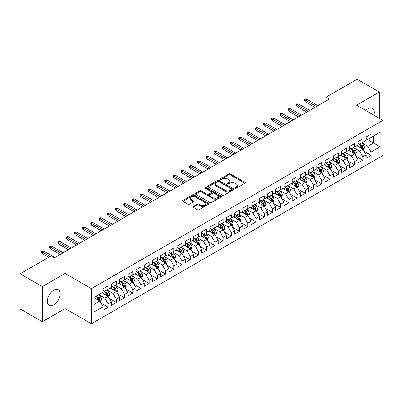 <?xml version="1.0" encoding="UTF-8"?>
<svg xmlns="http://www.w3.org/2000/svg" width="403" height="403" viewBox="0 0 403 403"><rect width="100%" height="100%" fill="white"/><g stroke="black" fill="none" stroke-linecap="round" stroke-linejoin="round"><path stroke-width="0.6" d="M235.181 188.201A0.801 0.463 0 0 0 236.309 188.201L244.883 183.254A1.138 0.66 0 0 0 245.215 182.791A1.138 0.66 0 0 0 244.883 182.322L230.36 173.94A1.138 0.66 0 0 0 228.748 173.94L220.174 178.887A0.801 0.463 0 0 0 219.942 179.214A0.801 0.463 0 0 0 220.174 179.542A0.801 0.463 0 0 0 221.302 179.542L222.411 178.902A3.652 2.106 0 0 1 227.574 178.902L228.788 179.597A3.652 2.106 0 0 1 229.856 181.088A3.652 2.106 0 0 1 228.788 182.579L227.675 183.219A0.801 0.463 0 0 0 227.443 183.546A0.801 0.463 0 0 0 227.675 183.874A0.801 0.463 0 0 0 228.808 183.874L229.917 183.229A3.652 2.106 0 0 1 235.08 183.229L236.289 183.929A3.652 2.106 0 0 1 237.357 185.42A3.652 2.106 0 0 1 236.289 186.911L235.181 187.551A0.801 0.463 0 0 0 234.944 187.879A0.801 0.463 0 0 0 235.181 188.201L235.181 187.551M53.765 304.97A9.068 5.234 120 0 0 59.689 296.981A9.068 5.234 120 0 0 58.299 289.712A9.068 5.234 120 0 0 53.765 290.165A9.068 5.234 120 0 0 47.841 298.149A9.068 5.234 120 0 0 49.231 305.419A9.068 5.234 120 0 0 53.765 304.97M373.924 115.228A9.068 5.234 120 0 0 372.422 108.357A9.068 5.234 120 0 0 367.894 108.805A9.068 5.234 120 0 0 365.723 110.493M193.329 206.452A1.138 0.66 0 0 0 192.997 206.915A1.138 0.66 0 0 0 193.329 207.384L197.405 209.731A1.138 0.66 0 0 0 199.017 209.731L208.537 204.235A1.138 0.66 0 0 0 208.87 203.772A1.138 0.66 0 0 0 208.537 203.303L194.014 194.921A1.138 0.66 0 0 0 192.402 194.921L182.881 200.417A1.138 0.66 0 0 0 182.549 200.885A1.138 0.66 0 0 0 182.881 201.349L187.803 204.19A1.138 0.66 0 0 0 189.415 204.19L193.49 201.838A1.138 0.66 0 0 0 193.828 201.374A1.138 0.66 0 0 0 193.49 200.906L191.052 199.5A3.053 1.763 0 0 1 190.156 198.251A3.053 1.763 0 0 1 192.04 196.624A3.053 1.763 0 0 1 195.369 197.007L204.926 202.528A3.053 1.763 0 0 1 205.822 203.772A3.053 1.763 0 0 1 203.938 205.399A3.053 1.763 0 0 1 200.608 205.016L199.017 204.099A1.138 0.66 0 0 0 197.405 204.099L193.329 206.452L193.329 207.384L197.405 205.046L197.405 204.099M42.34 286.604L42.34 321.72L65.11 308.572L65.11 273.461L42.34 286.604L20.15 273.793L51.136 255.905L54.425 257.799L329.427 99.027L326.138 97.128L326.138 100.926M65.11 273.461L91.405 288.644L382.85 120.381L382.85 155.498L91.405 323.76L91.405 288.644M379.314 118.341L379.314 92.055L356.549 105.198L382.85 120.381M379.314 92.055L357.123 79.24L326.138 97.128M222.491 195.248A1.138 0.66 0 0 0 224.108 195.248L233.624 189.753A1.138 0.66 0 0 0 233.962 189.284A1.138 0.66 0 0 0 233.624 188.821L219.106 180.438A1.138 0.66 0 0 0 217.494 180.438L207.973 185.934A1.138 0.66 0 0 0 207.636 186.398A1.138 0.66 0 0 0 207.973 186.866L222.491 195.248M205.51 188.377A0.801 0.463 0 0 1 206.321 188.488L221.066 197.002L211.56 202.492A1.138 0.66 0 0 1 209.948 202.492L195.43 194.105L195.43 193.173A1.138 0.66 0 0 0 195.092 193.642A1.138 0.66 0 0 0 195.43 194.105M195.43 193.173L199.5 190.826A1.138 0.66 0 0 1 201.117 190.826L207.006 194.226A1.138 0.66 0 0 0 208.618 194.226L211.318 192.664A1.138 0.66 0 0 0 211.656 192.196A1.138 0.66 0 0 0 211.318 191.732L205.187 188.191A0.801 0.463 0 0 1 204.956 187.863A0.801 0.463 0 0 1 205.449 187.44A0.801 0.463 0 0 1 206.321 187.541L221.081 196.065A1.138 0.66 0 0 1 221.418 196.528A1.138 0.66 0 0 1 221.081 196.996L221.081 196.065M366.166 138.748L373.561 143.015L373.561 135.992L380.14 132.199L371.098 137.418L371.098 134.048L366.166 136.894L366.166 140.264L362.876 142.163L362.876 138.793L357.945 141.639L357.945 145.009L354.66 146.909L354.66 143.539L349.728 146.385L349.728 149.755L346.439 151.654L346.439 148.284L341.507 151.13L341.507 154.5L338.223 156.399L338.223 153.029L333.291 155.875L333.291 159.245L330.002 161.145L330.002 157.775L325.07 160.621L325.07 163.991L321.785 165.89L321.785 162.52L316.854 165.366L316.854 168.736L313.564 170.635L313.564 167.265L308.633 170.111L308.633 173.481L305.348 175.376L305.348 172.01L300.416 174.857L300.416 178.227L297.127 180.121L297.127 176.756L292.195 179.602L292.195 182.972L288.906 184.866L288.906 181.501L283.979 184.347L283.979 187.717L280.69 189.612L280.69 186.246L275.758 189.093L275.758 192.463L272.468 194.357L272.468 190.992L267.537 193.838L267.537 197.208L264.252 199.102L264.252 195.732L259.32 198.583L259.32 201.948L256.031 203.847L256.031 200.477L251.099 203.329L251.099 206.694L247.815 208.593L247.815 205.223L242.883 208.074L242.883 211.439L239.594 213.338L239.594 209.968L234.662 212.819L234.662 216.184L231.377 218.083L231.377 214.713L226.446 217.565L226.446 220.93L223.156 222.829L223.156 219.459L218.225 222.305L218.225 225.675L214.94 227.574L214.94 224.204L210.008 227.05L210.008 230.42L206.719 232.319L206.719 228.949L201.787 231.796L201.787 235.166L198.498 237.065L198.498 233.695L193.571 236.541L193.571 239.911L190.281 241.81L190.281 238.44L185.35 241.286L185.35 244.656L182.06 246.555L182.06 243.185L177.129 246.031L177.129 249.402L173.844 251.301L173.844 247.931L168.912 250.777L168.912 254.147L165.623 256.046L165.623 252.676L160.691 255.522L160.691 258.892L157.407 260.791L157.407 257.421L152.475 260.267L152.475 263.638L149.186 265.537L149.186 262.167L144.254 265.013L144.254 268.383L140.969 270.282L140.969 266.912L136.038 269.758L136.038 273.128L132.748 275.027L132.748 271.657L127.816 274.503L127.816 277.874L124.532 279.773L124.532 276.403L119.6 279.249L119.6 282.619L116.311 284.518L116.311 281.148L111.379 283.994L111.379 287.364L108.095 289.263L108.095 285.893L103.163 288.739L103.163 292.11L94.121 297.328L94.121 311.942L103.163 306.723L99.873 301.031L94.121 297.706M380.14 132.199L380.14 146.813L371.098 152.032L367.808 146.339L361.849 142.899M364.151 151.392L371.098 155.402L371.098 152.032M371.098 155.402L366.166 158.248L366.166 154.878L362.876 156.777L359.592 151.085L353.633 147.644M355.935 156.137L362.876 160.147L362.876 156.777M362.876 160.147L357.945 162.993L357.945 159.623L354.66 161.522L351.371 155.83L345.411 152.389M347.713 160.883L354.66 164.892L354.66 161.522M354.66 164.892L349.728 167.739L349.728 164.369L346.439 166.268L343.155 160.575L337.195 157.135M339.497 165.628L346.439 169.638L346.439 166.268M346.439 169.638L341.507 172.484L341.507 169.114L338.223 171.013L334.933 165.321L328.974 161.88M331.276 170.373L338.223 174.383L338.223 171.013M338.223 174.383L333.291 177.229L333.291 173.859L330.002 175.758L326.717 170.066L320.758 166.625M323.06 175.119L330.002 179.128L330.002 175.758M330.002 179.128L325.07 181.975L325.07 178.605L321.785 180.504L318.496 174.806L312.537 171.371M314.839 179.864L321.785 183.874L321.785 180.504M321.785 183.874L316.854 186.72L316.854 183.35L313.564 185.249L310.275 179.552L304.32 176.111M306.618 184.609L313.564 188.619L313.564 185.249M313.564 188.619L308.633 191.465L308.633 188.095L305.348 189.994L302.059 184.297L296.099 180.856M298.401 189.355L305.348 193.364L305.348 189.994M305.348 193.364L300.416 196.211L300.416 192.841L297.127 194.74L293.837 189.042L287.878 185.602M290.18 194.1L297.127 198.11L297.127 194.74M297.127 198.11L292.195 200.956L292.195 197.586L288.906 199.485L285.621 193.788L279.662 190.347M281.964 198.845L288.906 202.85L288.906 199.485M288.906 202.85L283.979 205.701L283.979 202.331L280.69 204.23L277.4 198.533L271.441 195.092M273.743 203.591L280.69 207.595L280.69 204.23M280.69 207.595L275.758 210.447L275.758 207.077L272.468 208.976L269.184 203.278L263.224 199.838M265.527 208.331L272.468 212.341L272.468 208.976M272.468 212.341L267.537 215.192L267.537 211.822L264.252 213.721L260.963 208.024L255.003 204.583M257.305 213.076L264.252 217.086L264.252 213.721M264.252 217.086L259.32 219.937L259.32 216.567L256.031 218.466L252.746 212.769L246.787 209.328M249.089 217.822L256.031 221.831L256.031 218.466M256.031 221.831L251.099 224.683L251.099 221.312L247.815 223.212L244.525 217.514L238.566 214.074M240.868 222.567L247.815 226.577L247.815 223.212M247.815 226.577L242.883 229.423L242.883 226.058L239.594 227.952L236.309 222.26L230.35 218.819M232.652 227.312L239.594 231.322L239.594 227.952M239.594 231.322L234.662 234.168L234.662 230.803L231.377 232.697L228.088 227.005L222.129 223.564M224.431 232.057L231.377 236.067L231.377 232.697M231.377 236.067L226.446 238.914L226.446 235.548L223.156 237.443L219.867 231.75L213.912 228.31M216.21 236.803L223.156 240.813L223.156 237.443M223.156 240.813L218.225 243.659L218.225 240.294L214.94 242.188L211.651 236.496L205.691 233.055M207.993 241.548L214.94 245.558L214.94 242.188M214.94 245.558L210.008 248.404L210.008 245.039L206.719 246.933L203.429 241.241L197.475 237.8M199.772 246.293L206.719 250.303L206.719 246.933M206.719 250.303L201.787 253.149L201.787 249.779L198.498 251.679L195.213 245.986L189.254 242.546M191.556 251.039L198.498 255.049L198.498 251.679M198.498 255.049L193.571 257.895L193.571 254.525L190.281 256.424L186.992 250.731L181.033 247.291M183.335 255.784L190.281 259.794L190.281 256.424M190.281 259.794L185.35 262.64L185.35 259.27L182.06 261.169L178.776 255.477L172.816 252.036M175.119 260.529L182.06 264.539L182.06 261.169M182.06 264.539L177.129 267.385L177.129 264.015L173.844 265.915L170.555 260.222L164.595 256.782M166.897 265.275L173.844 269.285L173.844 265.915M173.844 269.285L168.912 272.131L168.912 268.761L165.623 270.66L162.338 264.967L156.379 261.527M158.681 270.02L165.623 274.03L165.623 270.66M165.623 274.03L160.691 276.876L160.691 273.506L157.407 275.405L154.117 269.713L148.158 266.272M150.46 274.765L157.407 278.775L157.407 275.405M157.407 278.775L152.475 281.621L152.475 278.251L149.186 280.15L145.901 274.458L139.942 271.018M142.244 279.511L149.186 283.521L149.186 280.15M149.186 283.521L144.254 286.367L144.254 282.997L140.969 284.896L137.68 279.203L131.721 275.763M134.023 284.256L140.969 288.266L140.969 284.896M140.969 288.266L136.038 291.112L136.038 287.742L132.748 289.641L129.464 283.949L123.504 280.508M125.807 289.001L132.748 293.011L132.748 289.641M132.748 293.011L127.816 295.857L127.816 292.487L124.532 294.386L121.243 288.694L115.283 285.253M117.585 293.747L124.532 297.757L124.532 294.386M124.532 297.757L119.6 300.603L119.6 297.233L116.311 299.132L113.021 293.439L107.067 289.999M109.364 298.492L116.311 302.502L116.311 299.132M116.311 302.502L111.379 305.348L111.379 301.978L108.095 303.877L104.805 298.185L98.846 294.744M101.148 303.237L108.095 307.247L108.095 303.877M108.095 307.247L103.163 310.093L103.163 306.723M103.163 290.21L104.805 291.157L108.095 289.263M94.121 304.351L99.873 301.031M111.379 285.465L113.021 286.412L116.311 284.518M104.805 298.185L108.095 296.286L102.009 292.774M111.379 301.978L108.095 296.286M119.6 280.72L121.243 281.667L124.532 279.773M113.021 293.439L116.311 291.54L110.231 288.029M119.6 297.233L116.311 291.54M127.816 275.974L129.464 276.921L132.748 275.027M121.243 288.694L124.532 286.795L118.447 283.284M127.816 292.487L124.532 286.795M136.038 271.229L137.68 272.181L140.969 270.282M129.464 283.949L132.748 282.05L126.668 278.538M136.038 287.742L132.748 282.05M144.254 266.484L145.901 267.436L149.186 265.537M137.68 279.203L140.969 277.304L134.884 273.793M144.254 282.997L140.969 277.304M152.475 261.738L154.117 262.691L157.407 260.791M145.901 274.458L149.186 272.559L143.105 269.048M152.475 278.251L149.186 272.559M160.691 256.993L162.338 257.945L165.623 256.046M154.117 269.713L157.407 267.814L151.321 264.303M160.691 273.506L157.407 267.814M168.912 252.248L170.555 253.2L173.844 251.301M162.338 264.967L165.623 263.068L159.543 259.557M168.912 268.761L165.623 263.068M177.129 247.502L178.776 248.455L182.06 246.555M170.555 260.222L173.844 258.323L167.759 254.812M177.129 264.015L173.844 258.323M185.35 242.757L186.992 243.709L190.281 241.81M178.776 255.477L182.06 253.578L175.98 250.067M185.35 259.27L182.06 253.578M193.571 238.012L195.213 238.964L198.498 237.065M186.992 250.731L190.281 248.832L184.201 245.321M193.571 254.525L190.281 248.832M201.787 233.266L203.429 234.219L206.719 232.319M195.213 245.986L198.498 244.087L192.417 240.576M201.787 249.779L198.498 244.087M210.008 228.521L211.651 229.473L214.94 227.574M203.429 241.241L206.719 239.342L200.639 235.831M210.008 245.039L206.719 239.342M218.225 223.781L219.867 224.728L223.156 222.829M211.651 236.496L214.94 234.596L208.855 231.085M218.225 240.294L214.94 234.596M226.446 219.036L228.088 219.983L231.377 218.083M219.867 231.75L223.156 229.851L217.076 226.34M226.446 235.548L223.156 229.851M234.662 214.29L236.309 215.237L239.594 213.338M228.088 227.005L231.377 225.106L225.292 221.595M234.662 230.803L231.377 225.106M242.883 209.545L244.525 210.492L247.815 208.593M236.309 222.26L239.594 220.36L233.513 216.849M242.883 226.058L239.594 220.36M251.099 204.8L252.746 205.747L256.031 203.847M244.525 217.514L247.815 215.615L241.729 212.104M251.099 221.312L247.815 215.615M259.32 200.054L260.963 201.001L264.252 199.102M252.746 212.769L256.031 210.87L249.951 207.359M259.32 216.567L256.031 210.87M267.537 195.309L269.184 196.256L272.468 194.357M260.963 208.024L264.252 206.124L258.167 202.613M267.537 211.822L264.252 206.124M275.758 190.564L277.4 191.511L280.69 189.612M269.184 203.278L272.468 201.379L266.388 197.868M275.758 207.077L272.468 201.379M283.979 185.818L285.621 186.765L288.906 184.866M277.4 198.533L280.69 196.634L274.609 193.123M283.979 202.331L280.69 196.634M292.195 181.073L293.837 182.02L297.127 180.121M285.621 193.788L288.906 191.893L282.825 188.377M292.195 197.586L288.906 191.893M300.416 176.328L302.059 177.275L305.348 175.376M293.837 189.042L297.127 187.148L291.047 183.637M300.416 192.841L297.127 187.148M308.633 171.582L310.275 172.529L313.564 170.635M302.059 184.297L305.348 182.403L299.263 178.892M308.633 188.095L305.348 182.403M316.854 166.837L318.496 167.784L321.785 165.89M310.275 179.552L313.564 177.658L307.484 174.146M316.854 183.35L313.564 177.658M325.07 162.092L326.717 163.039L330.002 161.145M318.496 174.806L321.785 172.912L315.7 169.401M325.07 178.605L321.785 172.912M333.291 157.346L334.933 158.293L338.223 156.399M326.717 170.066L330.002 168.167L323.921 164.656M333.291 173.859L330.002 168.167M341.507 152.601L343.155 153.548L346.439 151.654M334.933 165.321L338.223 163.422L332.137 159.91M341.507 169.114L338.223 163.422M349.728 147.856L351.371 148.803L354.66 146.909M343.155 160.575L346.439 158.676L340.359 155.165M349.728 164.369L346.439 158.676M357.945 143.11L359.592 144.062L362.876 142.163M351.371 155.83L354.66 153.931L348.575 150.42M357.945 159.623L354.66 153.931M366.166 138.365L367.808 139.317L371.098 137.418M359.592 151.085L362.876 149.186L356.796 145.674M366.166 154.878L362.876 149.186M20.15 273.793L20.15 308.905L42.34 321.72M65.11 308.572L91.405 323.76M367.808 146.339L373.561 143.015L380.14 146.813M235.498 188.317L236.289 187.858A3.652 2.106 0 0 0 237.357 186.367L237.357 185.42M229.856 181.088L229.856 182.04A3.652 2.106 0 0 1 228.788 183.526L227.997 183.985M244.883 182.322L244.883 183.254L230.36 174.887A1.138 0.66 0 0 0 228.748 174.887L220.491 179.652M233.624 188.821L233.624 189.753L219.106 181.385A1.138 0.66 0 0 0 217.494 181.385L207.988 186.871M231.609 189.612A0.801 0.463 0 0 0 231.846 189.284A0.801 0.463 0 0 0 231.609 188.962L218.864 181.602A0.801 0.463 0 0 0 217.736 181.602L216.562 182.277A3.652 2.106 0 0 0 215.494 183.768A3.652 2.106 0 0 0 216.562 185.259L225.277 190.287A3.652 2.106 0 0 0 230.44 190.287L231.609 189.612L231.609 190.564A0.801 0.463 0 0 0 231.846 190.236L231.846 189.284M215.494 183.768L215.494 184.715A3.652 2.106 0 0 0 216.562 186.206L216.562 185.259M231.609 190.564L230.44 191.239A3.652 2.106 0 0 1 225.277 191.239L216.562 186.206M195.445 194.115L199.5 191.773L199.5 190.826M211.656 192.196L211.656 193.148A1.138 0.66 0 0 1 211.318 193.611L208.618 195.173A1.138 0.66 0 0 1 207.006 195.173L201.117 191.773A1.138 0.66 0 0 0 199.5 191.773M213.116 197.752A3.053 1.763 0 0 0 216.441 198.135A3.053 1.763 0 0 0 218.325 196.508A3.053 1.763 0 0 0 217.434 195.259L214.064 193.314A1.138 0.66 0 0 0 212.452 193.314L209.746 194.876A1.138 0.66 0 0 0 209.414 195.339A1.138 0.66 0 0 0 209.746 195.808L213.116 197.752L213.116 198.699A3.053 1.763 0 0 0 216.441 199.082A3.053 1.763 0 0 0 218.325 197.455L218.325 196.508M209.414 195.339L209.414 196.291A1.138 0.66 0 0 0 209.746 196.755L209.746 195.808M213.116 198.699L209.746 196.755M205.822 203.772L205.822 204.719A3.053 1.763 0 0 1 203.938 206.351A3.053 1.763 0 0 1 200.608 205.968L199.017 205.046A1.138 0.66 0 0 0 197.405 205.046M190.156 198.251L190.156 199.203A3.053 1.763 0 0 0 191.052 200.447L191.052 199.5M193.475 201.848L191.052 200.447M208.537 203.303L208.537 204.235L194.014 195.873A1.138 0.66 0 0 0 192.402 195.873L182.897 201.359L182.881 200.417M363.486 150.238L364.503 147.75A3.078 1.778 -120 0 0 363.521 145.13L361.778 142.798M358.992 146.944L357.668 145.171M362.297 148.848L362.841 147.881A3.078 1.778 -120 0 0 361.959 146.032L360.217 143.7M359.219 143.846L361.375 146.722A1.567 0.907 60 0 1 361.657 147.201L362.841 147.881M358.675 143.533L360.972 146.601A3.078 1.778 60 0 1 361.854 148.45L361.919 148.631M316.441 106.528L305.247 100.065L305.247 101.773L304.507 100.584L304.507 99.637L305.247 100.065L306.728 99.209L317.922 105.672M305.247 101.773L314.96 107.379M304.507 99.637L305.328 99.163L306.728 99.209M355.27 154.984L356.287 152.495A3.078 1.778 -120 0 0 355.305 149.876L353.557 147.543M350.776 151.689L349.446 149.916M354.081 153.593L354.625 152.626A3.078 1.778 -120 0 0 353.743 150.777L351.995 148.445M350.998 148.591L353.154 151.468A1.567 0.907 60 0 1 353.441 151.946L354.625 152.626M350.459 148.279L352.756 151.347A3.078 1.778 60 0 1 353.638 153.195L353.698 153.377M347.048 159.729L348.066 157.241A3.078 1.778 -120 0 0 347.084 154.621L345.341 152.289M342.555 156.435L341.23 154.661M345.86 158.339L346.404 157.371A3.078 1.778 -120 0 0 345.522 155.523L343.779 153.19M342.782 153.336L344.938 156.213A1.567 0.907 60 0 1 345.22 156.691L346.404 157.371M342.238 153.024L344.535 156.092A3.078 1.778 60 0 1 345.416 157.941L345.482 158.122M308.224 111.273L297.026 104.81L297.026 106.518L296.291 105.329L296.291 104.382L297.026 104.81L298.507 103.954L309.7 110.417M297.026 106.518L306.743 112.125M296.291 104.382L297.112 103.909L298.507 103.954M300.003 116.014L288.81 109.556L288.81 111.263L288.069 110.074L288.069 109.127L288.81 109.556L290.291 108.699L301.484 115.162M288.81 111.263L298.522 116.87M288.069 109.127L288.891 108.654L290.291 108.699M338.827 164.474L339.85 161.986A3.078 1.778 -120 0 0 338.868 159.366L337.12 157.034M334.339 161.18L333.009 159.407M337.638 163.084L338.188 162.117A3.078 1.778 -120 0 0 337.306 160.268L335.558 157.936M334.561 158.082L336.717 160.958A1.567 0.907 60 0 1 337.004 161.437L338.188 162.117M334.022 157.769L336.319 160.837A3.078 1.778 60 0 1 337.2 162.686L337.261 162.867M330.611 169.22L331.629 166.731A3.078 1.778 -120 0 0 330.646 164.112L328.898 161.779M326.118 165.925L324.793 164.152M329.422 167.829L329.966 166.862A3.078 1.778 -120 0 0 329.085 165.013L327.337 162.681M326.344 162.827L328.5 165.704A1.567 0.907 60 0 1 328.783 166.182L329.966 166.862M325.8 162.515L328.097 165.583A3.078 1.778 60 0 1 328.979 167.431L329.044 167.613M291.782 120.759L280.589 114.301L280.589 116.009L279.853 114.82L279.853 113.873L280.589 114.301L282.07 113.445L293.263 119.908M280.589 116.009L290.306 121.615M279.853 113.873L280.674 113.399L282.07 113.445M283.566 125.504L272.373 119.041L272.373 120.754L271.632 119.565L271.632 118.618L272.373 119.041L273.849 118.19L285.047 124.653M272.373 120.754L282.085 126.361M271.632 118.618L272.453 118.144L273.849 118.19M322.39 173.965L323.413 171.476A3.078 1.778 -120 0 0 322.425 168.857L320.682 166.525M317.902 170.671L316.572 168.897M321.201 172.575L321.75 171.607A3.078 1.778 -120 0 0 320.864 169.754L319.121 167.426M318.123 167.572L320.279 170.449A1.567 0.907 60 0 1 320.566 170.927L321.75 171.607M317.584 167.26L319.881 170.328A3.078 1.778 60 0 1 320.763 172.177L320.823 172.358M275.345 130.25L264.151 123.786L264.151 125.499L263.411 124.31L263.411 123.363L264.151 123.786L265.632 122.935L276.826 129.398M264.151 125.499L273.869 131.106M263.411 123.363L264.237 122.885L265.632 122.935M314.174 178.71L315.191 176.222A3.078 1.778 -120 0 0 314.209 173.597L312.461 171.27M309.68 175.411L308.355 173.643M312.985 177.32L313.529 176.353A3.078 1.778 -120 0 0 312.647 174.499L310.899 172.172M309.907 172.318L312.063 175.194A1.567 0.907 60 0 1 312.345 175.673L313.529 176.353M309.363 172.005L311.66 175.068A3.078 1.778 60 0 1 312.542 176.922L312.607 177.103M267.129 134.995L255.935 128.532L255.935 130.245L255.195 129.056L255.195 128.109L255.935 128.532L257.411 127.68L268.61 134.144M255.935 130.245L265.648 135.851M255.195 128.109L256.016 127.63L257.411 127.68M305.953 183.456L306.975 180.967A3.078 1.778 -120 0 0 305.988 178.343L304.245 176.015M301.459 180.156L300.134 178.388M304.764 182.065L305.308 181.098A3.078 1.778 -120 0 0 304.426 179.244L302.683 176.917M301.686 177.063L303.842 179.94A1.567 0.907 60 0 1 304.129 180.418L305.308 181.098M301.142 176.746L303.444 179.814A3.078 1.778 60 0 1 304.325 181.667L304.386 181.849M258.907 139.74L247.714 133.277L247.714 134.985L246.974 133.801L246.974 132.854L247.714 133.277L249.195 132.426L260.388 138.889M247.714 134.985L257.431 140.597M246.974 132.854L247.795 132.375L249.195 132.426M297.736 188.201L298.754 185.712A3.078 1.778 -120 0 0 297.772 183.088L296.024 180.761M293.243 184.901L291.913 183.133M296.548 186.811L297.092 185.843A3.078 1.778 -120 0 0 296.21 183.99L294.462 181.662M293.465 181.808L295.626 184.685A1.567 0.907 60 0 1 295.908 185.163L297.092 185.843M292.926 181.491L295.223 184.559A3.078 1.778 60 0 1 296.104 186.413L296.165 186.594M250.691 144.486L239.498 138.022L239.498 139.73L238.757 138.546L238.757 137.599L239.498 138.022L240.974 137.171L252.167 143.634M239.498 139.73L249.21 145.342M238.757 137.599L239.578 137.121L240.974 137.171M289.515 192.946L290.533 190.458A3.078 1.778 -120 0 0 289.55 187.833L287.807 185.506M285.022 189.647L283.697 187.879M288.326 191.556L288.87 190.589A3.078 1.778 -120 0 0 287.989 188.735L286.246 186.408M285.248 186.554L287.404 189.43A1.567 0.907 60 0 1 287.692 189.909L288.87 190.589M284.704 186.236L287.007 189.304A3.078 1.778 60 0 1 287.888 191.158L287.949 191.339M242.47 149.231L231.277 142.768L231.277 144.476L230.536 143.292L230.536 142.345L231.277 142.768L232.758 141.916L243.951 148.38M231.277 144.476L240.994 150.087M230.536 142.345L231.357 141.866L232.758 141.916M281.299 197.692L282.317 195.203A3.078 1.778 -120 0 0 281.334 192.579L279.586 190.251M276.806 194.392L275.476 192.624M280.11 196.301L280.654 195.334A3.078 1.778 -120 0 0 279.773 193.48L278.025 191.153M277.027 191.294L279.183 194.175A1.567 0.907 60 0 1 279.47 194.654L280.654 195.334M276.488 190.982L278.785 194.05A3.078 1.778 60 0 1 279.667 195.903L279.727 196.08M234.254 153.976L223.061 147.513L223.061 149.221L222.32 148.037L222.32 147.085L223.061 147.513L224.536 146.662L235.73 153.125M223.061 149.221L232.773 154.833M222.32 147.085L223.141 146.611L224.536 146.662M273.078 202.437L274.095 199.948A3.078 1.778 -120 0 0 273.113 197.324L271.37 194.997M268.584 199.137L267.26 197.369M271.889 201.047L272.433 200.079A3.078 1.778 -120 0 0 271.551 198.226L269.809 195.898M268.811 196.039L270.967 198.921A1.567 0.907 60 0 1 271.249 199.394L272.433 200.079M268.267 195.727L270.564 198.795A3.078 1.778 60 0 1 271.446 200.649L271.511 200.825M226.033 158.722L214.839 152.258L214.839 153.966L214.099 152.782L214.099 151.83L214.839 152.258L216.32 151.407L227.514 157.87M214.839 153.966L224.552 159.578M214.099 151.83L214.92 151.357L216.32 151.407M264.862 207.182L265.879 204.694A3.078 1.778 -120 0 0 264.897 202.069L263.149 199.742M260.368 203.883L259.038 202.115M263.673 205.792L264.217 204.825A3.078 1.778 -120 0 0 263.335 202.971L261.587 200.644M260.59 200.785L262.746 203.666A1.567 0.907 60 0 1 263.033 204.14L264.217 204.825M260.051 200.472L262.348 203.54A3.078 1.778 60 0 1 263.23 205.394L263.29 205.57M217.816 163.467L206.618 157.004L206.618 158.711L205.883 157.528L205.883 156.576L206.618 157.004L208.099 156.152L219.292 162.616M206.618 158.711L216.335 164.323M205.883 156.576L206.704 156.102L208.099 156.152M256.64 211.928L257.658 209.439A3.078 1.778 -120 0 0 256.676 206.815L254.933 204.487M252.147 208.628L250.822 206.86M255.452 210.537L255.996 209.57A3.078 1.778 -120 0 0 255.114 207.716L253.371 205.389M252.374 205.53L254.53 208.411A1.567 0.907 60 0 1 254.812 208.885L255.996 209.57M251.83 205.218L254.127 208.286A3.078 1.778 60 0 1 255.008 210.139L255.074 210.316M209.595 168.212L198.402 161.749L198.402 163.457L197.661 162.273L197.661 161.321L198.402 161.749L199.883 160.898L211.076 167.361M198.402 163.457L208.114 169.069M197.661 161.321L198.483 160.847L199.883 160.898M248.419 216.668L249.442 214.184A3.078 1.778 -120 0 0 248.46 211.56L246.712 209.233M243.931 213.373L242.601 211.6M247.235 215.283L247.78 214.315A3.078 1.778 -120 0 0 246.898 212.462L245.15 210.129M244.153 210.275L246.309 213.157A1.567 0.907 60 0 1 246.596 213.63L247.78 214.315M243.614 209.963L245.911 213.031A3.078 1.778 60 0 1 246.792 214.885L246.853 215.061M201.379 172.958L190.181 166.494L190.181 168.202L189.445 167.018L189.445 166.066L190.181 166.494L191.662 165.643L202.855 172.106M190.181 168.202L199.898 173.814M189.445 166.066L190.266 165.593L191.662 165.643M240.203 221.413L241.221 218.93A3.078 1.778 -120 0 0 240.238 216.305L238.49 213.973M235.71 218.119L234.385 216.346M239.014 220.028L239.558 219.061A3.078 1.778 -120 0 0 238.677 217.207L236.929 214.875M235.936 215.021L238.092 217.902A1.567 0.907 60 0 1 238.375 218.376L239.558 219.061M235.392 214.708L237.689 217.776A3.078 1.778 60 0 1 238.571 219.63L238.636 219.806M193.158 177.703L181.965 171.24L181.965 172.947L181.224 171.764L181.224 170.812L181.965 171.24L183.441 170.388L194.639 176.846M181.965 172.947L191.677 178.559M181.224 170.812L182.045 170.338L183.441 170.388M231.982 226.159L233.005 223.675A3.078 1.778 -120 0 0 232.022 221.051L230.274 218.718M227.494 222.864L226.164 221.091M230.793 224.773L231.342 223.806A3.078 1.778 -120 0 0 230.461 221.952L228.713 219.62M227.715 219.766L229.871 222.647A1.567 0.907 60 0 1 230.158 223.121L231.342 223.806M227.176 219.454L229.473 222.521A3.078 1.778 60 0 1 230.355 224.375L230.415 224.552M184.937 182.448L173.743 175.985L173.743 177.693L173.003 176.509L173.003 175.557L173.743 175.985L175.224 175.129L186.418 181.592M173.743 177.693L183.461 183.305M173.003 175.557L173.829 175.083L175.224 175.129M223.766 230.904L224.783 228.42A3.078 1.778 -120 0 0 223.801 225.796L222.053 223.464M219.272 227.609L217.947 225.836M222.577 229.519L223.121 228.551A3.078 1.778 -120 0 0 222.239 226.698L220.491 224.365M219.499 224.511L221.655 227.393A1.567 0.907 60 0 1 221.937 227.866L223.121 228.551M218.955 224.199L221.252 227.267A3.078 1.778 60 0 1 222.134 229.121L222.199 229.297M176.721 187.194L165.527 180.73L165.527 182.438L164.787 181.254L164.787 180.302L165.527 180.73L167.003 179.874L178.202 186.337M165.527 182.438L175.24 188.045M164.787 180.302L165.608 179.829L167.003 179.874M215.545 235.649L216.567 233.166A3.078 1.778 -120 0 0 215.58 230.541L213.837 228.209M211.056 232.355L209.726 230.581M214.356 234.264L214.9 233.297A3.078 1.778 -120 0 0 214.018 231.443L212.275 229.111M211.278 229.257L213.434 232.138A1.567 0.907 60 0 1 213.721 232.612L214.9 233.297M210.734 228.944L213.036 232.012A3.078 1.778 60 0 1 213.917 233.866L213.978 234.042M168.499 191.939L157.306 185.476L157.306 187.183L156.566 186L156.566 185.048L157.306 185.476L158.787 184.619L169.98 191.082M157.306 187.183L167.023 192.79M156.566 185.048L157.392 184.574L158.787 184.619M207.328 240.395L208.346 237.911A3.078 1.778 -120 0 0 207.364 235.287L205.616 232.954M202.835 237.1L201.51 235.327M206.14 239.009L206.684 238.042A3.078 1.778 -120 0 0 205.802 236.188L204.054 233.856M203.057 234.002L205.218 236.883A1.567 0.907 60 0 1 205.5 237.357L206.684 238.042M202.518 233.69L204.815 236.757A3.078 1.778 60 0 1 205.696 238.611L205.757 238.788M160.283 196.684L149.09 190.221L149.09 191.929L148.349 190.745L148.349 189.793L149.09 190.221L150.566 189.365L161.759 195.828M149.09 191.929L158.802 197.535M148.349 189.793L149.17 189.319L150.566 189.365M199.107 245.14L200.125 242.656A3.078 1.778 -120 0 0 199.142 240.032L197.399 237.699M194.614 241.845L193.289 240.072M197.918 243.755L198.462 242.787A3.078 1.778 -120 0 0 197.581 240.934L195.838 238.601M194.84 238.747L196.996 241.629A1.567 0.907 60 0 1 197.284 242.102L198.462 242.787M194.296 238.435L196.599 241.503A3.078 1.778 60 0 1 197.48 243.357L197.541 243.533M152.062 201.429L140.869 194.966L140.869 196.674L140.128 195.49L140.128 194.538L140.869 194.966L142.35 194.11L153.543 200.573M140.869 196.674L150.586 202.281M140.128 194.538L140.949 194.065L142.35 194.11M190.891 249.885L191.909 247.402A3.078 1.778 -120 0 0 190.926 244.777L189.178 242.445M186.398 246.591L185.068 244.817M189.702 248.5L190.246 247.533A3.078 1.778 -120 0 0 189.365 245.679L187.617 243.347M186.619 243.493L188.775 246.369A1.567 0.907 60 0 1 189.062 246.848L190.246 247.533M186.08 243.18L188.377 246.248A3.078 1.778 60 0 1 189.259 248.102L189.319 248.278M143.846 206.175L132.652 199.712L132.652 201.419L131.912 200.231L131.912 199.284L132.652 199.712L134.128 198.855L145.322 205.318M132.652 201.419L142.365 207.026M131.912 199.284L132.733 198.81L134.128 198.855M182.67 254.631L183.687 252.147A3.078 1.778 -120 0 0 182.705 249.522L180.962 247.19M178.176 251.336L176.852 249.563M181.481 253.245L182.025 252.278A3.078 1.778 -120 0 0 181.143 250.424L179.4 248.092M178.403 248.238L180.559 251.114A1.567 0.907 60 0 1 180.846 251.593L182.025 252.278M177.859 247.926L180.156 250.993A3.078 1.778 60 0 1 181.038 252.847L181.103 253.024M135.625 210.92L124.431 204.457L124.431 206.165L123.691 204.976L123.691 204.029L124.431 204.457L125.912 203.601L137.106 210.064M124.431 206.165L134.144 211.771M123.691 204.029L124.512 203.555L125.912 203.601M174.454 259.376L175.471 256.892A3.078 1.778 -120 0 0 174.489 254.268L172.741 251.935M169.96 256.081L168.63 254.308M173.265 257.985L173.809 257.023A3.078 1.778 -120 0 0 172.927 255.17L171.179 252.837M170.182 252.983L172.338 255.86A1.567 0.907 60 0 1 172.625 256.338L173.809 257.023M169.643 252.671L171.94 255.739A3.078 1.778 60 0 1 172.822 257.593L172.882 257.769M166.232 264.121L167.25 261.633A3.078 1.778 -120 0 0 166.268 259.013L164.525 256.681M161.739 260.827L160.414 259.053M165.044 262.731L165.588 261.769A3.078 1.778 -120 0 0 164.706 259.915L162.963 257.582M161.966 257.729L164.122 260.605A1.567 0.907 60 0 1 164.404 261.084L165.588 261.769M161.422 257.416L163.719 260.484A3.078 1.778 60 0 1 164.6 262.338L164.666 262.514M158.016 268.866L159.034 266.378A3.078 1.778 -120 0 0 158.052 263.758L156.304 261.426M153.523 265.572L152.193 263.799M156.827 267.476L157.371 266.514A3.078 1.778 -120 0 0 156.49 264.66L154.742 262.328M153.745 262.474L155.901 265.35A1.567 0.907 60 0 1 156.188 265.829L157.371 266.514M153.205 262.162L155.503 265.229A3.078 1.778 60 0 1 156.384 267.083L156.445 267.26M149.795 273.612L150.813 271.123A3.078 1.778 -120 0 0 149.83 268.504L148.082 266.171M145.302 270.317L143.977 268.544M148.606 272.221L149.15 271.254A3.078 1.778 -120 0 0 148.269 269.406L146.521 267.073M145.528 267.219L147.684 270.096A1.567 0.907 60 0 1 147.966 270.574L149.15 271.254M144.984 266.907L147.281 269.975A3.078 1.778 60 0 1 148.163 271.829L148.228 272.005M141.574 278.357L142.597 275.869A3.078 1.778 -120 0 0 141.614 273.249L139.866 270.917M137.085 275.063L135.756 273.289M140.385 276.967L140.934 276A3.078 1.778 -120 0 0 140.053 274.151L138.305 271.818M137.307 271.965L139.463 274.841A1.567 0.907 60 0 1 139.75 275.32L140.934 276M136.768 271.652L139.065 274.72A3.078 1.778 60 0 1 139.947 276.569L140.007 276.75M133.358 283.102L134.375 280.614A3.078 1.778 -120 0 0 133.393 277.994L131.645 275.662M128.864 279.808L127.539 278.035M132.169 281.712L132.713 280.745A3.078 1.778 -120 0 0 131.831 278.896L130.083 276.564M129.091 276.71L131.247 279.586A1.567 0.907 60 0 1 131.529 280.065L132.713 280.745M128.547 276.398L130.844 279.465A3.078 1.778 60 0 1 131.726 281.314L131.791 281.495M125.137 287.848L126.159 285.359A3.078 1.778 -120 0 0 125.172 282.74L123.429 280.407M120.648 284.553L119.318 282.78M123.948 286.457L124.492 285.49A3.078 1.778 -120 0 0 123.61 283.641L121.867 281.309M120.87 281.455L123.026 284.332A1.567 0.907 60 0 1 123.313 284.81L124.492 285.49M120.326 281.143L122.628 284.211A3.078 1.778 60 0 1 123.509 286.059L123.57 286.241M127.408 215.665L116.21 209.202L116.21 210.91L115.475 209.721L115.475 208.774L116.21 209.202L117.691 208.346L128.884 214.809M116.21 210.91L125.927 216.517M115.475 208.774L116.296 208.301L117.691 208.346M119.187 220.411L107.994 213.948L107.994 215.655L107.253 214.467L107.253 213.519L107.994 213.948L109.475 213.091L120.668 219.554M107.994 215.655L117.706 221.262M107.253 213.519L108.075 213.046L109.475 213.091M110.971 225.156L99.773 218.693L99.773 220.401L99.037 219.212L99.037 218.265L99.773 218.693L101.254 217.837L112.447 224.3M99.773 220.401L109.49 226.007M99.037 218.265L99.858 217.791L101.254 217.837M102.75 229.901L91.557 223.438L91.557 225.146L90.816 223.957L90.816 223.01L91.557 223.438L93.038 222.582L104.231 229.045M91.557 225.146L101.269 230.753M90.816 223.01L91.637 222.537L93.038 222.582M94.529 234.647L83.335 228.184L83.335 229.891L82.595 228.703L82.595 227.755L83.335 228.184L84.816 227.327L96.01 233.79M83.335 229.891L93.053 235.498M82.595 227.755L83.421 227.282L84.816 227.327M86.313 239.392L75.119 232.929L75.119 234.637L74.379 233.448L74.379 232.501L75.119 232.929L76.595 232.073L87.794 238.536M75.119 234.637L84.832 240.243M74.379 232.501L75.2 232.027L76.595 232.073M78.091 244.132L66.898 237.674L66.898 239.382L66.157 238.193L66.157 237.246L66.898 237.674L68.379 236.818L79.572 243.281M66.898 239.382L76.615 244.989M66.157 237.246L66.984 236.773L68.379 236.818M116.92 292.593L117.938 290.105A3.078 1.778 -120 0 0 116.956 287.485L115.208 285.153M112.427 289.299L111.102 287.525M115.732 291.203L116.276 290.236A3.078 1.778 -120 0 0 115.394 288.387L113.646 286.054M112.649 286.201L114.81 289.077A1.567 0.907 60 0 1 115.092 289.555L116.276 290.236M112.11 285.888L114.407 288.956A3.078 1.778 60 0 1 115.288 290.805L115.354 290.986M69.875 248.878L58.682 242.42L58.682 244.127L57.941 242.938L57.941 241.991L58.682 242.42L60.158 241.563L71.351 248.026M58.682 244.127L68.394 249.734M57.941 241.991L58.762 241.518L60.158 241.563M108.699 297.338L109.717 294.85A3.078 1.778 -120 0 0 108.734 292.23L106.991 289.898M104.206 294.044L102.881 292.271M107.51 295.948L108.054 294.981A3.078 1.778 -120 0 0 107.173 293.132L105.43 290.8M104.432 290.946L106.588 293.822A1.567 0.907 60 0 1 106.876 294.301L108.054 294.981M103.888 290.634L106.191 293.701A3.078 1.778 60 0 1 107.072 295.55L107.133 295.731M61.654 253.623L50.461 247.16L50.461 248.873L49.72 247.684L49.72 246.737L50.461 247.16L51.942 246.309L63.135 252.772M50.461 248.873L60.178 254.479M49.72 246.737L50.541 246.263L51.942 246.309M100.483 302.084L101.501 299.595A3.078 1.778 -120 0 0 100.518 296.976L98.77 294.643M95.99 298.789L94.66 297.016M99.294 300.693L99.838 299.726A3.078 1.778 -120 0 0 98.957 297.872L97.209 295.545M96.438 295.988L98.367 298.568A1.567 0.907 60 0 1 98.654 299.046L99.838 299.726M96.221 296.114L97.969 298.447A3.078 1.778 60 0 1 98.851 300.295L98.911 300.477M50.148 256.474L42.244 251.905L42.244 253.618L41.504 252.429L41.504 251.482L42.244 251.905L43.72 251.054L54.914 257.517M42.244 253.618L48.667 257.326M41.504 251.482L42.325 251.004L43.72 251.054M236.289 187.858L236.289 186.911M227.675 183.874L227.675 183.219M228.788 183.526L228.788 182.579M220.174 179.542L220.174 178.887M228.748 174.887L228.748 173.94M230.36 174.887L230.36 173.94M207.973 186.866L207.973 185.934M217.494 181.385L217.494 180.438M219.106 181.385L219.106 180.438M225.277 191.239L225.277 190.287M230.44 191.239L230.44 190.287M201.117 191.773L201.117 190.826M207.006 195.173L207.006 194.226M208.618 195.173L208.618 194.226M211.318 193.611L211.318 192.664M206.321 188.488L206.321 187.541M199.017 205.046L199.017 204.099M200.608 205.968L200.608 205.016M193.49 201.838L193.49 200.906M192.402 195.873L192.402 194.921M194.014 195.873L194.014 194.921M362.493 148.964L364.483 147.81M361.959 146.032L363.521 145.13M359.688 147.342L360.972 146.601M354.272 153.709L356.267 152.556M353.743 150.777L355.305 149.876M351.466 152.087L352.756 151.347M346.056 158.455L348.046 157.301M345.522 155.523L347.084 154.621M343.25 156.832L344.535 156.092M337.835 163.195L339.83 162.046M337.306 160.268L338.868 159.366M335.029 161.578L336.319 160.837M329.619 167.94L331.609 166.792M329.085 165.013L330.646 164.112M326.813 166.323L328.097 165.583M321.398 172.686L323.392 171.537M320.864 169.754L322.425 168.857M318.592 171.068L319.881 170.328M313.176 177.431L315.171 176.282M312.647 174.499L314.209 173.597M310.375 175.814L311.66 175.068M304.96 182.176L306.955 181.028M304.426 179.244L305.988 178.343M302.154 180.559L303.444 179.814M296.739 186.921L298.734 185.773M296.21 183.99L297.772 183.088M293.938 185.304L295.223 184.559M288.523 191.667L290.513 190.518M287.989 188.735L289.55 187.833M285.717 190.05L287.007 189.304M280.302 196.412L282.296 195.264M279.773 193.48L281.334 192.579M277.501 194.795L278.785 194.05M272.085 201.157L274.075 200.009M271.551 198.226L273.113 197.324M269.28 199.54L270.564 198.795M263.864 205.903L265.859 204.754M263.335 202.971L264.897 202.069M261.058 204.286L262.348 203.54M255.648 210.648L257.638 209.5M255.114 207.716L256.676 206.815M252.842 209.031L254.127 208.286M247.427 215.393L249.422 214.245M246.898 212.462L248.46 211.56M244.621 213.776L245.911 213.031M239.211 220.139L241.201 218.99M238.677 217.207L240.238 216.305M236.405 218.522L237.689 217.776M230.99 224.884L232.984 223.736M230.461 221.952L232.022 221.051M228.184 223.267L229.473 222.521M222.768 229.629L224.763 228.481M222.239 226.698L223.801 225.796M219.967 228.012L221.252 227.267M214.552 234.375L216.547 233.226M214.018 231.443L215.58 230.541M211.746 232.758L213.036 232.012M206.331 239.12L208.326 237.966M205.802 236.188L207.364 235.287M203.53 237.498L204.815 236.757M198.115 243.865L200.105 242.712M197.581 240.934L199.142 240.032M195.309 242.243L196.599 241.503M189.894 248.611L191.888 247.457M189.365 245.679L190.926 244.777M187.093 246.989L188.377 246.248M181.677 253.356L183.667 252.202M181.143 250.424L182.705 249.522M178.872 251.734L180.156 250.993M173.456 258.101L175.451 256.948M172.927 255.17L174.489 254.268M170.65 256.479L171.94 255.739M165.24 262.847L167.23 261.693M164.706 259.915L166.268 259.013M162.434 261.225L163.719 260.484M157.019 267.592L159.014 266.438M156.49 264.66L158.052 263.758M154.213 265.97L155.503 265.229M148.803 272.337L150.793 271.184M148.269 269.406L149.83 268.504M145.997 270.715L147.281 269.975M140.582 277.083L142.576 275.929M140.053 274.151L141.614 273.249M137.776 275.461L139.065 274.72M132.36 281.828L134.355 280.674M131.831 278.896L133.393 277.994M129.559 280.206L130.844 279.465M124.144 286.573L126.139 285.42M123.61 283.641L125.172 282.74M121.338 284.951L122.628 284.211M115.923 291.314L117.918 290.165M115.394 288.387L116.956 287.485M113.122 289.697L114.407 288.956M107.707 296.059L109.697 294.91M107.173 293.132L108.734 292.23M104.901 294.442L106.191 293.701M99.486 300.804L101.48 299.656M98.957 297.872L100.518 296.976M96.685 299.187L97.969 298.447"/></g></svg>

